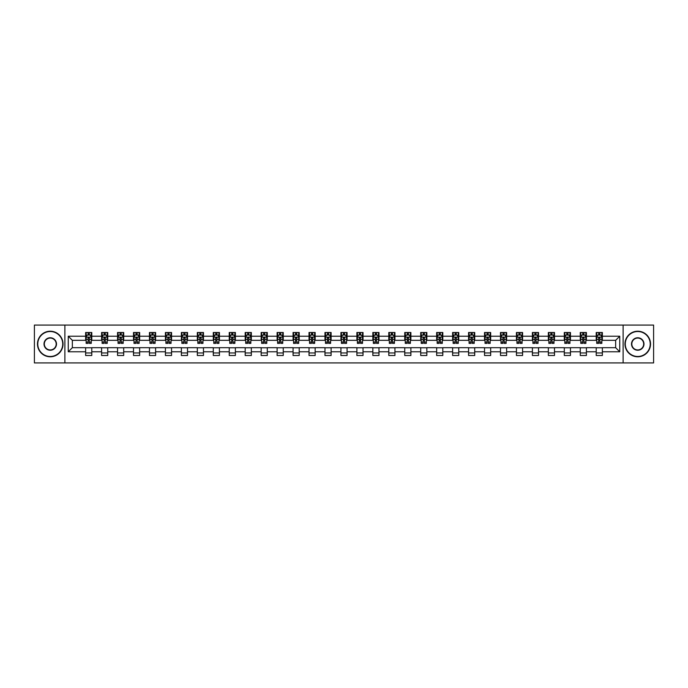 <?xml version="1.0" encoding="UTF-8"?>
<svg xmlns="http://www.w3.org/2000/svg" width="688" height="688" viewBox="0 0 688 688"><rect width="100%" height="100%" fill="white"/><g stroke="black" fill="none" stroke-linecap="round" stroke-linejoin="round"><path stroke-width="1.03" d="M623.122 362.92L653.6 362.92L653.6 325.08L623.122 325.08L623.122 362.92L64.878 362.92L64.878 325.08L34.4 325.08L34.4 362.92L64.878 362.92M623.122 325.08L64.878 325.08M602.361 336.226L602.361 332.493L596.221 332.493L596.221 336.226L586.4 336.226L586.4 332.493L580.268 332.493L580.268 336.226L570.447 336.226L570.447 332.493L564.306 332.493L564.306 336.226L554.494 336.226L554.494 332.493L548.353 332.493L548.353 336.226L538.532 336.226L538.532 332.493L532.4 332.493L532.4 336.226L522.579 336.226L522.579 332.493L516.447 332.493L516.447 336.226L506.626 336.226L506.626 332.493L500.486 332.493L500.486 336.226L490.673 336.226L490.673 332.493L484.533 332.493L484.533 336.226L474.711 336.226L474.711 332.493L468.58 332.493L468.58 336.226L458.758 336.226L458.758 332.493L452.618 332.493L452.618 336.226L442.805 336.226L442.805 332.493L436.665 332.493L436.665 336.226L426.844 336.226L426.844 332.493L420.712 332.493L420.712 336.226L410.891 336.226L410.891 332.493L404.75 332.493L404.75 336.226L394.938 336.226L394.938 332.493L388.797 332.493L388.797 336.226L378.976 336.226L378.976 332.493L372.844 332.493L372.844 336.226L363.023 336.226L363.023 332.493L356.891 332.493L356.891 336.226L347.07 336.226L347.07 332.493L340.93 332.493L340.93 336.226L331.109 336.226L331.109 332.493L324.977 332.493L324.977 336.226L315.156 336.226L315.156 332.493L309.024 332.493L309.024 336.226L299.203 336.226L299.203 332.493L293.062 332.493L293.062 336.226L283.25 336.226L283.25 332.493L277.109 332.493L277.109 336.226L267.288 336.226L267.288 332.493L261.156 332.493L261.156 336.226L251.335 336.226L251.335 332.493L245.195 332.493L245.195 336.226L235.382 336.226L235.382 332.493L229.242 332.493L229.242 336.226L219.42 336.226L219.42 332.493L213.289 332.493L213.289 336.226L203.467 336.226L203.467 332.493L197.327 332.493L197.327 336.226L187.514 336.226L187.514 332.493L181.374 332.493L181.374 336.226L171.553 336.226L171.553 332.493L165.421 332.493L165.421 336.226L155.6 336.226L155.6 332.493L149.468 332.493L149.468 336.226L139.647 336.226L139.647 332.493L133.506 332.493L133.506 336.226L123.694 336.226L123.694 332.493L117.553 332.493L117.553 336.226L107.732 336.226L107.732 332.493L101.6 332.493L101.6 336.226L91.779 336.226L91.779 332.493L85.639 332.493L85.639 336.226L68.258 336.226L68.258 351.774L72.343 347.681L85.639 347.681L85.639 355.507L91.779 355.507L91.779 347.681L101.6 347.681L101.6 355.507L107.732 355.507L107.732 347.681L117.553 347.681L117.553 355.507L123.694 355.507L123.694 347.681L133.506 347.681L133.506 355.507L139.647 355.507L139.647 347.681L149.468 347.681L149.468 355.507L155.6 355.507L155.6 347.681L165.421 347.681L165.421 355.507L171.553 355.507L171.553 347.681L181.374 347.681L181.374 355.507L187.514 355.507L187.514 347.681L197.327 347.681L197.327 355.507L203.467 355.507L203.467 347.681L213.289 347.681L213.289 355.507L219.42 355.507L219.42 347.681L229.242 347.681L229.242 355.507L235.382 355.507L235.382 347.681L245.195 347.681L245.195 355.507L251.335 355.507L251.335 347.681L261.156 347.681L261.156 355.507L267.288 355.507L267.288 347.681L277.109 347.681L277.109 355.507L283.25 355.507L283.25 347.681L293.062 347.681L293.062 355.507L299.203 355.507L299.203 347.681L309.024 347.681L309.024 355.507L315.156 355.507L315.156 347.681L324.977 347.681L324.977 355.507L331.109 355.507L331.109 347.681L340.93 347.681L340.93 355.507L347.07 355.507L347.07 347.681L356.891 347.681L356.891 355.507L363.023 355.507L363.023 347.681L372.844 347.681L372.844 355.507L378.976 355.507L378.976 347.681L388.797 347.681L388.797 355.507L394.938 355.507L394.938 347.681L404.75 347.681L404.75 355.507L410.891 355.507L410.891 347.681L420.712 347.681L420.712 355.507L426.844 355.507L426.844 347.681L436.665 347.681L436.665 355.507L442.805 355.507L442.805 347.681L452.618 347.681L452.618 355.507L458.758 355.507L458.758 347.681L468.58 347.681L468.58 355.507L474.711 355.507L474.711 347.681L484.533 347.681L484.533 355.507L490.673 355.507L490.673 347.681L500.486 347.681L500.486 355.507L506.626 355.507L506.626 347.681L516.447 347.681L516.447 355.507L522.579 355.507L522.579 347.681L532.4 347.681L532.4 355.507L538.532 355.507L538.532 347.681L548.353 347.681L548.353 355.507L554.494 355.507L554.494 347.681L564.306 347.681L564.306 355.507L570.447 355.507L570.447 347.681L580.268 347.681L580.268 355.507L586.4 355.507L586.4 347.681L596.221 347.681L596.221 355.507L602.361 355.507L602.361 347.681L615.657 347.681L615.657 340.319L602.361 340.319L602.361 336.226L619.742 336.226L619.742 351.774L602.361 351.774M596.221 351.774L586.4 351.774M580.268 351.774L570.447 351.774M564.306 351.774L554.494 351.774M548.353 351.774L538.532 351.774M532.4 351.774L522.579 351.774M516.447 351.774L506.626 351.774M500.486 351.774L490.673 351.774M484.533 351.774L474.711 351.774M468.58 351.774L458.758 351.774M452.618 351.774L442.805 351.774M436.665 351.774L426.844 351.774M420.712 351.774L410.891 351.774M404.75 351.774L394.938 351.774M388.797 351.774L378.976 351.774M372.844 351.774L363.023 351.774M356.891 351.774L347.07 351.774M340.93 351.774L331.109 351.774M324.977 351.774L315.156 351.774M309.024 351.774L299.203 351.774M293.062 351.774L283.25 351.774M277.109 351.774L267.288 351.774M261.156 351.774L251.335 351.774M245.195 351.774L235.382 351.774M229.242 351.774L219.42 351.774M213.289 351.774L203.467 351.774M197.327 351.774L187.514 351.774M181.374 351.774L171.553 351.774M165.421 351.774L155.6 351.774M149.468 351.774L139.647 351.774M133.506 351.774L123.694 351.774M117.553 351.774L107.732 351.774M101.6 351.774L91.779 351.774M85.639 351.774L68.258 351.774M596.221 336.226L596.221 340.319L586.4 340.319L586.4 336.226M580.268 336.226L580.268 340.319L570.447 340.319L570.447 336.226M564.306 336.226L564.306 340.319L554.494 340.319L554.494 336.226M548.353 336.226L548.353 340.319L538.532 340.319L538.532 336.226M532.4 336.226L532.4 340.319L522.579 340.319L522.579 336.226M516.447 336.226L516.447 340.319L506.626 340.319L506.626 336.226M500.486 336.226L500.486 340.319L490.673 340.319L490.673 336.226M484.533 336.226L484.533 340.319L474.711 340.319L474.711 336.226M468.58 336.226L468.58 340.319L458.758 340.319L458.758 336.226M452.618 336.226L452.618 340.319L442.805 340.319L442.805 336.226M436.665 336.226L436.665 340.319L426.844 340.319L426.844 336.226M420.712 336.226L420.712 340.319L410.891 340.319L410.891 336.226M404.75 336.226L404.75 340.319L394.938 340.319L394.938 336.226M388.797 336.226L388.797 340.319L378.976 340.319L378.976 336.226M372.844 336.226L372.844 340.319L363.023 340.319L363.023 336.226M356.891 336.226L356.891 340.319L347.07 340.319L347.07 336.226M340.93 336.226L340.93 340.319L331.109 340.319L331.109 336.226M324.977 336.226L324.977 340.319L315.156 340.319L315.156 336.226M309.024 336.226L309.024 340.319L299.203 340.319L299.203 336.226M293.062 336.226L293.062 340.319L283.25 340.319L283.25 336.226M277.109 336.226L277.109 340.319L267.288 340.319L267.288 336.226M261.156 336.226L261.156 340.319L251.335 340.319L251.335 336.226M245.195 336.226L245.195 340.319L235.382 340.319L235.382 336.226M229.242 336.226L229.242 340.319L219.42 340.319L219.42 336.226M213.289 336.226L213.289 340.319L203.467 340.319L203.467 336.226M197.327 336.226L197.327 340.319L187.514 340.319L187.514 336.226M181.374 336.226L181.374 340.319L171.553 340.319L171.553 336.226M165.421 336.226L165.421 340.319L155.6 340.319L155.6 336.226M149.468 336.226L149.468 340.319L139.647 340.319L139.647 336.226M133.506 336.226L133.506 340.319L123.694 340.319L123.694 336.226M117.553 336.226L117.553 340.319L107.732 340.319L107.732 336.226M101.6 336.226L101.6 340.319L91.779 340.319L91.779 336.226M85.639 336.226L85.639 340.319L72.343 340.319L68.258 336.226M72.343 340.319L72.343 347.681M619.742 351.774L615.657 347.681M615.657 340.319L619.742 336.226M85.639 335.047L86.155 335.047M88.098 335.047L89.328 335.047M91.263 335.047L91.779 335.047M85.639 340.216L86.155 340.216M88.098 340.216L89.328 340.216M91.263 340.216L91.779 340.216M85.639 347.784L91.779 347.784M85.639 352.953L91.779 352.953M101.6 347.784L107.732 347.784M101.6 352.953L107.732 352.953M101.6 335.047L102.108 335.047M104.051 335.047L105.281 335.047M107.225 335.047L107.732 335.047M101.6 340.216L102.108 340.216M104.051 340.216L105.281 340.216M107.225 340.216L107.732 340.216M117.553 347.784L123.694 347.784M117.553 352.953L123.694 352.953M117.553 335.047L118.061 335.047M120.004 335.047L121.234 335.047M123.178 335.047L123.694 335.047M117.553 340.216L118.061 340.216M120.004 340.216L121.234 340.216M123.178 340.216L123.694 340.216M133.506 347.784L139.647 347.784M133.506 352.953L139.647 352.953M133.506 335.047L134.022 335.047M135.966 335.047L137.187 335.047M139.131 335.047L139.647 335.047M133.506 340.216L134.022 340.216M135.966 340.216L137.187 340.216M139.131 340.216L139.647 340.216M149.468 347.784L155.6 347.784M149.468 352.953L155.6 352.953M149.468 335.047L149.975 335.047M151.919 335.047L153.149 335.047M155.092 335.047L155.6 335.047M149.468 340.216L149.975 340.216M151.919 340.216L153.149 340.216M155.092 340.216L155.6 340.216M165.421 347.784L171.553 347.784M165.421 352.953L171.553 352.953M165.421 335.047L165.928 335.047M167.872 335.047L169.102 335.047M171.045 335.047L171.553 335.047M165.421 340.216L165.928 340.216M167.872 340.216L169.102 340.216M171.045 340.216L171.553 340.216M181.374 347.784L187.514 347.784M181.374 352.953L187.514 352.953M181.374 335.047L181.89 335.047M183.834 335.047L185.055 335.047M186.998 335.047L187.514 335.047M181.374 340.216L181.89 340.216M183.834 340.216L185.055 340.216M186.998 340.216L187.514 340.216M197.327 347.784L203.467 347.784M197.327 352.953L203.467 352.953M197.327 335.047L197.843 335.047M199.787 335.047L201.016 335.047M202.96 335.047L203.467 335.047M197.327 340.216L197.843 340.216M199.787 340.216L201.016 340.216M202.96 340.216L203.467 340.216M213.289 347.784L219.42 347.784M213.289 352.953L219.42 352.953M213.289 335.047L213.796 335.047M215.74 335.047L216.969 335.047M218.913 335.047L219.42 335.047M213.289 340.216L213.796 340.216M215.74 340.216L216.969 340.216M218.913 340.216L219.42 340.216M229.242 347.784L235.382 347.784M229.242 352.953L235.382 352.953M229.242 335.047L229.758 335.047M231.701 335.047L232.922 335.047M234.866 335.047L235.382 335.047M229.242 340.216L229.758 340.216M231.701 340.216L232.922 340.216M234.866 340.216L235.382 340.216M245.195 347.784L251.335 347.784M245.195 352.953L251.335 352.953M245.195 335.047L245.711 335.047M247.654 335.047L248.884 335.047M250.828 335.047L251.335 335.047M245.195 340.216L245.711 340.216M247.654 340.216L248.884 340.216M250.828 340.216L251.335 340.216M261.156 347.784L267.288 347.784M261.156 352.953L267.288 352.953M261.156 335.047L261.664 335.047M263.607 335.047L264.837 335.047M266.781 335.047L267.288 335.047M261.156 340.216L261.664 340.216M263.607 340.216L264.837 340.216M266.781 340.216L267.288 340.216M277.109 347.784L283.25 347.784M277.109 352.953L283.25 352.953M277.109 335.047L277.617 335.047M279.56 335.047L280.79 335.047M282.734 335.047L283.25 335.047M277.109 340.216L277.617 340.216M279.56 340.216L280.79 340.216M282.734 340.216L283.25 340.216M293.062 347.784L299.203 347.784M293.062 352.953L299.203 352.953M293.062 335.047L293.578 335.047M295.522 335.047L296.743 335.047M298.687 335.047L299.203 335.047M293.062 340.216L293.578 340.216M295.522 340.216L296.743 340.216M298.687 340.216L299.203 340.216M309.024 347.784L315.156 347.784M309.024 352.953L315.156 352.953M309.024 335.047L309.531 335.047M311.475 335.047L312.705 335.047M314.648 335.047L315.156 335.047M309.024 340.216L309.531 340.216M311.475 340.216L312.705 340.216M314.648 340.216L315.156 340.216M324.977 347.784L331.109 347.784M324.977 352.953L331.109 352.953M324.977 335.047L325.484 335.047M327.428 335.047L328.658 335.047M330.601 335.047L331.109 335.047M324.977 340.216L325.484 340.216M327.428 340.216L328.658 340.216M330.601 340.216L331.109 340.216M340.93 347.784L347.07 347.784M340.93 352.953L347.07 352.953M340.93 335.047L341.446 335.047M343.389 335.047L344.611 335.047M346.554 335.047L347.07 335.047M340.93 340.216L341.446 340.216M343.389 340.216L344.611 340.216M346.554 340.216L347.07 340.216M356.891 347.784L363.023 347.784M356.891 352.953L363.023 352.953M356.891 335.047L357.399 335.047M359.342 335.047L360.572 335.047M362.516 335.047L363.023 335.047M356.891 340.216L357.399 340.216M359.342 340.216L360.572 340.216M362.516 340.216L363.023 340.216M372.844 347.784L378.976 347.784M372.844 352.953L378.976 352.953M372.844 335.047L373.352 335.047M375.295 335.047L376.525 335.047M378.469 335.047L378.976 335.047M372.844 340.216L373.352 340.216M375.295 340.216L376.525 340.216M378.469 340.216L378.976 340.216M388.797 347.784L394.938 347.784M388.797 352.953L394.938 352.953M388.797 335.047L389.313 335.047M391.257 335.047L392.478 335.047M394.422 335.047L394.938 335.047M388.797 340.216L389.313 340.216M391.257 340.216L392.478 340.216M394.422 340.216L394.938 340.216M404.75 347.784L410.891 347.784M404.75 352.953L410.891 352.953M404.75 335.047L405.266 335.047M407.21 335.047L408.44 335.047M410.383 335.047L410.891 335.047M404.75 340.216L405.266 340.216M407.21 340.216L408.44 340.216M410.383 340.216L410.891 340.216M420.712 347.784L426.844 347.784M420.712 352.953L426.844 352.953M420.712 335.047L421.219 335.047M423.163 335.047L424.393 335.047M426.336 335.047L426.844 335.047M420.712 340.216L421.219 340.216M423.163 340.216L424.393 340.216M426.336 340.216L426.844 340.216M436.665 347.784L442.805 347.784M436.665 352.953L442.805 352.953M436.665 335.047L437.172 335.047M439.116 335.047L440.346 335.047M442.289 335.047L442.805 335.047M436.665 340.216L437.172 340.216M439.116 340.216L440.346 340.216M442.289 340.216L442.805 340.216M452.618 347.784L458.758 347.784M452.618 352.953L458.758 352.953M452.618 335.047L453.134 335.047M455.078 335.047L456.299 335.047M458.242 335.047L458.758 335.047M452.618 340.216L453.134 340.216M455.078 340.216L456.299 340.216M458.242 340.216L458.758 340.216M468.58 347.784L474.711 347.784M468.58 352.953L474.711 352.953M468.58 335.047L469.087 335.047M471.031 335.047L472.26 335.047M474.204 335.047L474.711 335.047M468.58 340.216L469.087 340.216M471.031 340.216L472.26 340.216M474.204 340.216L474.711 340.216M484.533 347.784L490.673 347.784M484.533 352.953L490.673 352.953M484.533 335.047L485.04 335.047M486.984 335.047L488.213 335.047M490.157 335.047L490.673 335.047M484.533 340.216L485.04 340.216M486.984 340.216L488.213 340.216M490.157 340.216L490.673 340.216M500.486 347.784L506.626 347.784M500.486 352.953L506.626 352.953M500.486 335.047L501.002 335.047M502.945 335.047L504.166 335.047M506.11 335.047L506.626 335.047M500.486 340.216L501.002 340.216M502.945 340.216L504.166 340.216M506.11 340.216L506.626 340.216M516.447 347.784L522.579 347.784M516.447 352.953L522.579 352.953M516.447 335.047L516.955 335.047M518.898 335.047L520.128 335.047M522.072 335.047L522.579 335.047M516.447 340.216L516.955 340.216M518.898 340.216L520.128 340.216M522.072 340.216L522.579 340.216M532.4 347.784L538.532 347.784M532.4 352.953L538.532 352.953M532.4 335.047L532.908 335.047M534.851 335.047L536.081 335.047M538.025 335.047L538.532 335.047M532.4 340.216L532.908 340.216M534.851 340.216L536.081 340.216M538.025 340.216L538.532 340.216M548.353 347.784L554.494 347.784M548.353 352.953L554.494 352.953M548.353 335.047L548.869 335.047M550.813 335.047L552.034 335.047M553.978 335.047L554.494 335.047M548.353 340.216L548.869 340.216M550.813 340.216L552.034 340.216M553.978 340.216L554.494 340.216M564.306 347.784L570.447 347.784M564.306 352.953L570.447 352.953M564.306 335.047L564.822 335.047M566.766 335.047L567.996 335.047M569.939 335.047L570.447 335.047M564.306 340.216L564.822 340.216M566.766 340.216L567.996 340.216M569.939 340.216L570.447 340.216M580.268 347.784L586.4 347.784M580.268 352.953L586.4 352.953M580.268 335.047L580.775 335.047M582.719 335.047L583.949 335.047M585.892 335.047L586.4 335.047M580.268 340.216L580.775 340.216M582.719 340.216L583.949 340.216M585.892 340.216L586.4 340.216M596.221 347.784L602.361 347.784M596.221 352.953L602.361 352.953M596.221 335.047L596.737 335.047M598.672 335.047L599.902 335.047M601.845 335.047L602.361 335.047M596.221 340.216L596.737 340.216M598.672 340.216L599.902 340.216M601.845 340.216L602.361 340.216M89.328 333.826L88.098 333.826M91.263 342.108L89.328 342.108L89.328 343.389L91.263 343.389L91.263 337.146L90.248 335.099L87.178 335.099L86.155 337.146L86.155 343.389L88.098 343.389L88.098 342.108L86.155 342.108M86.155 337.146L86.155 332.493M91.263 337.146L91.263 332.493M88.098 335.099L88.098 332.493M89.328 332.493L89.328 335.099M89.328 342.108L89.328 337.911L88.098 337.911L88.098 342.108M50.25 331.521A12.479 12.479 0 0 0 37.771 344A12.479 12.479 0 0 0 50.25 356.479A12.479 12.479 0 0 0 62.728 344A12.479 12.479 0 0 0 50.25 331.521M50.25 356.788A12.788 12.788 0 0 1 37.47 344A12.788 12.788 0 0 1 50.25 331.212A12.788 12.788 0 0 1 63.038 344A12.788 12.788 0 0 1 50.25 356.788M50.25 337.765A6.235 6.235 0 0 1 56.493 344A6.235 6.235 0 0 1 50.25 350.235A6.235 6.235 0 0 1 44.015 344A6.235 6.235 0 0 1 50.25 337.765M50.25 349.934A5.934 5.934 0 0 0 56.184 344A5.934 5.934 0 0 0 50.25 338.066A5.934 5.934 0 0 0 44.324 344A5.934 5.934 0 0 0 50.25 349.934M637.75 331.521A12.479 12.479 0 0 0 625.272 344A12.479 12.479 0 0 0 637.75 356.479A12.479 12.479 0 0 0 650.229 344A12.479 12.479 0 0 0 637.75 331.521M637.75 356.788A12.788 12.788 0 0 1 624.962 344A12.788 12.788 0 0 1 637.75 331.212A12.788 12.788 0 0 1 650.53 344A12.788 12.788 0 0 1 637.75 356.788M637.75 337.765A6.235 6.235 0 0 1 643.985 344A6.235 6.235 0 0 1 637.75 350.235A6.235 6.235 0 0 1 631.507 344A6.235 6.235 0 0 1 637.75 337.765M637.75 349.934A5.934 5.934 0 0 0 643.676 344A5.934 5.934 0 0 0 637.75 338.066A5.934 5.934 0 0 0 631.816 344A5.934 5.934 0 0 0 637.75 349.934M105.281 333.826L104.051 333.826M107.225 342.108L105.281 342.108L105.281 343.389L107.225 343.389L107.225 337.146L106.201 335.099L103.131 335.099L102.108 337.146L102.108 343.389L104.051 343.389L104.051 342.108L102.108 342.108M102.108 337.146L102.108 332.493M107.225 337.146L107.225 332.493M104.051 335.099L104.051 332.493M105.281 332.493L105.281 335.099M105.281 342.108L105.281 337.911L104.051 337.911L104.051 342.108M121.234 333.826L120.004 333.826M123.178 342.108L121.234 342.108L121.234 343.389L123.178 343.389L123.178 337.146L122.154 335.099L119.084 335.099L118.061 337.146L118.061 343.389L120.004 343.389L120.004 342.108L118.061 342.108M118.061 337.146L118.061 332.493M123.178 337.146L123.178 332.493M120.004 335.099L120.004 332.493M121.234 332.493L121.234 335.099M121.234 342.108L121.234 337.911L120.004 337.911L120.004 342.108M137.187 333.826L135.966 333.826M139.131 342.108L137.187 342.108L137.187 343.389L139.131 343.389L139.131 337.146L138.107 335.099L135.046 335.099L134.022 337.146L134.022 343.389L135.966 343.389L135.966 342.108L134.022 342.108M134.022 337.146L134.022 332.493M139.131 337.146L139.131 332.493M135.966 335.099L135.966 332.493M137.187 332.493L137.187 335.099M137.187 342.108L137.187 337.911L135.966 337.911L135.966 342.108M153.149 333.826L151.919 333.826M155.092 342.108L153.149 342.108L153.149 343.389L155.092 343.389L155.092 337.146L154.069 335.099L150.999 335.099L149.975 337.146L149.975 343.389L151.919 343.389L151.919 342.108L149.975 342.108M149.975 337.146L149.975 332.493M155.092 337.146L155.092 332.493M151.919 335.099L151.919 332.493M153.149 332.493L153.149 335.099M153.149 342.108L153.149 337.911L151.919 337.911L151.919 342.108M169.102 333.826L167.872 333.826M171.045 342.108L169.102 342.108L169.102 343.389L171.045 343.389L171.045 337.146L170.022 335.099L166.952 335.099L165.928 337.146L165.928 343.389L167.872 343.389L167.872 342.108L165.928 342.108M165.928 337.146L165.928 332.493M171.045 337.146L171.045 332.493M167.872 335.099L167.872 332.493M169.102 332.493L169.102 335.099M169.102 342.108L169.102 337.911L167.872 337.911L167.872 342.108M185.055 333.826L183.834 333.826M186.998 342.108L185.055 342.108L185.055 343.389L186.998 343.389L186.998 337.146L185.975 335.099L182.913 335.099L181.89 337.146L181.89 343.389L183.834 343.389L183.834 342.108L181.89 342.108M181.89 337.146L181.89 332.493M186.998 337.146L186.998 332.493M183.834 335.099L183.834 332.493M185.055 332.493L185.055 335.099M185.055 342.108L185.055 337.911L183.834 337.911L183.834 342.108M201.016 333.826L199.787 333.826M202.96 342.108L201.016 342.108L201.016 343.389L202.96 343.389L202.96 337.146L201.937 335.099L198.866 335.099L197.843 337.146L197.843 343.389L199.787 343.389L199.787 342.108L197.843 342.108M197.843 337.146L197.843 332.493M202.96 337.146L202.96 332.493M199.787 335.099L199.787 332.493M201.016 332.493L201.016 335.099M201.016 342.108L201.016 337.911L199.787 337.911L199.787 342.108M216.969 333.826L215.74 333.826M218.913 342.108L216.969 342.108L216.969 343.389L218.913 343.389L218.913 337.146L217.89 335.099L214.819 335.099L213.796 337.146L213.796 343.389L215.74 343.389L215.74 342.108L213.796 342.108M213.796 337.146L213.796 332.493M218.913 337.146L218.913 332.493M215.74 335.099L215.74 332.493M216.969 332.493L216.969 335.099M216.969 342.108L216.969 337.911L215.74 337.911L215.74 342.108M232.922 333.826L231.701 333.826M234.866 342.108L232.922 342.108L232.922 343.389L234.866 343.389L234.866 337.146L233.843 335.099L230.772 335.099L229.758 337.146L229.758 343.389L231.701 343.389L231.701 342.108L229.758 342.108M229.758 337.146L229.758 332.493M234.866 337.146L234.866 332.493M231.701 335.099L231.701 332.493M232.922 332.493L232.922 335.099M232.922 342.108L232.922 337.911L231.701 337.911L231.701 342.108M248.884 333.826L247.654 333.826M250.828 342.108L248.884 342.108L248.884 343.389L250.828 343.389L250.828 337.146L249.804 335.099L246.734 335.099L245.711 337.146L245.711 343.389L247.654 343.389L247.654 342.108L245.711 342.108M245.711 337.146L245.711 332.493M250.828 337.146L250.828 332.493M247.654 335.099L247.654 332.493M248.884 332.493L248.884 335.099M248.884 342.108L248.884 337.911L247.654 337.911L247.654 342.108M264.837 333.826L263.607 333.826M266.781 342.108L264.837 342.108L264.837 343.389L266.781 343.389L266.781 337.146L265.757 335.099L262.687 335.099L261.664 337.146L261.664 343.389L263.607 343.389L263.607 342.108L261.664 342.108M261.664 337.146L261.664 332.493M266.781 337.146L266.781 332.493M263.607 335.099L263.607 332.493M264.837 332.493L264.837 335.099M264.837 342.108L264.837 337.911L263.607 337.911L263.607 342.108M280.79 333.826L279.56 333.826M282.734 342.108L280.79 342.108L280.79 343.389L282.734 343.389L282.734 337.146L281.71 335.099L278.64 335.099L277.617 337.146L277.617 343.389L279.56 343.389L279.56 342.108L277.617 342.108M277.617 337.146L277.617 332.493M282.734 337.146L282.734 332.493M279.56 335.099L279.56 332.493M280.79 332.493L280.79 335.099M280.79 342.108L280.79 337.911L279.56 337.911L279.56 342.108M296.743 333.826L295.522 333.826M298.687 342.108L296.743 342.108L296.743 343.389L298.687 343.389L298.687 337.146L297.663 335.099L294.602 335.099L293.578 337.146L293.578 343.389L295.522 343.389L295.522 342.108L293.578 342.108M293.578 337.146L293.578 332.493M298.687 337.146L298.687 332.493M295.522 335.099L295.522 332.493M296.743 332.493L296.743 335.099M296.743 342.108L296.743 337.911L295.522 337.911L295.522 342.108M312.705 333.826L311.475 333.826M314.648 342.108L312.705 342.108L312.705 343.389L314.648 343.389L314.648 337.146L313.625 335.099L310.555 335.099L309.531 337.146L309.531 343.389L311.475 343.389L311.475 342.108L309.531 342.108M309.531 337.146L309.531 332.493M314.648 337.146L314.648 332.493M311.475 335.099L311.475 332.493M312.705 332.493L312.705 335.099M312.705 342.108L312.705 337.911L311.475 337.911L311.475 342.108M328.658 333.826L327.428 333.826M330.601 342.108L328.658 342.108L328.658 343.389L330.601 343.389L330.601 337.146L329.578 335.099L326.508 335.099L325.484 337.146L325.484 343.389L327.428 343.389L327.428 342.108L325.484 342.108M325.484 337.146L325.484 332.493M330.601 337.146L330.601 332.493M327.428 335.099L327.428 332.493M328.658 332.493L328.658 335.099M328.658 342.108L328.658 337.911L327.428 337.911L327.428 342.108M344.611 333.826L343.389 333.826M346.554 342.108L344.611 342.108L344.611 343.389L346.554 343.389L346.554 337.146L345.531 335.099L342.469 335.099L341.446 337.146L341.446 343.389L343.389 343.389L343.389 342.108L341.446 342.108M341.446 337.146L341.446 332.493M346.554 337.146L346.554 332.493M343.389 335.099L343.389 332.493M344.611 332.493L344.611 335.099M344.611 342.108L344.611 337.911L343.389 337.911L343.389 342.108M360.572 333.826L359.342 333.826M362.516 342.108L360.572 342.108L360.572 343.389L362.516 343.389L362.516 337.146L361.492 335.099L358.422 335.099L357.399 337.146L357.399 343.389L359.342 343.389L359.342 342.108L357.399 342.108M357.399 337.146L357.399 332.493M362.516 337.146L362.516 332.493M359.342 335.099L359.342 332.493M360.572 332.493L360.572 335.099M360.572 342.108L360.572 337.911L359.342 337.911L359.342 342.108M376.525 333.826L375.295 333.826M378.469 342.108L376.525 342.108L376.525 343.389L378.469 343.389L378.469 337.146L377.445 335.099L374.375 335.099L373.352 337.146L373.352 343.389L375.295 343.389L375.295 342.108L373.352 342.108M373.352 337.146L373.352 332.493M378.469 337.146L378.469 332.493M375.295 335.099L375.295 332.493M376.525 332.493L376.525 335.099M376.525 342.108L376.525 337.911L375.295 337.911L375.295 342.108M392.478 333.826L391.257 333.826M394.422 342.108L392.478 342.108L392.478 343.389L394.422 343.389L394.422 337.146L393.398 335.099L390.337 335.099L389.313 337.146L389.313 343.389L391.257 343.389L391.257 342.108L389.313 342.108M389.313 337.146L389.313 332.493M394.422 337.146L394.422 332.493M391.257 335.099L391.257 332.493M392.478 332.493L392.478 335.099M392.478 342.108L392.478 337.911L391.257 337.911L391.257 342.108M408.44 333.826L407.21 333.826M410.383 342.108L408.44 342.108L408.44 343.389L410.383 343.389L410.383 337.146L409.36 335.099L406.29 335.099L405.266 337.146L405.266 343.389L407.21 343.389L407.21 342.108L405.266 342.108M405.266 337.146L405.266 332.493M410.383 337.146L410.383 332.493M407.21 335.099L407.21 332.493M408.44 332.493L408.44 335.099M408.44 342.108L408.44 337.911L407.21 337.911L407.21 342.108M424.393 333.826L423.163 333.826M426.336 342.108L424.393 342.108L424.393 343.389L426.336 343.389L426.336 337.146L425.313 335.099L422.243 335.099L421.219 337.146L421.219 343.389L423.163 343.389L423.163 342.108L421.219 342.108M421.219 337.146L421.219 332.493M426.336 337.146L426.336 332.493M423.163 335.099L423.163 332.493M424.393 332.493L424.393 335.099M424.393 342.108L424.393 337.911L423.163 337.911L423.163 342.108M440.346 333.826L439.116 333.826M442.289 342.108L440.346 342.108L440.346 343.389L442.289 343.389L442.289 337.146L441.266 335.099L438.196 335.099L437.172 337.146L437.172 343.389L439.116 343.389L439.116 342.108L437.172 342.108M437.172 337.146L437.172 332.493M442.289 337.146L442.289 332.493M439.116 335.099L439.116 332.493M440.346 332.493L440.346 335.099M440.346 342.108L440.346 337.911L439.116 337.911L439.116 342.108M456.299 333.826L455.078 333.826M458.242 342.108L456.299 342.108L456.299 343.389L458.242 343.389L458.242 337.146L457.228 335.099L454.157 335.099L453.134 337.146L453.134 343.389L455.078 343.389L455.078 342.108L453.134 342.108M453.134 337.146L453.134 332.493M458.242 337.146L458.242 332.493M455.078 335.099L455.078 332.493M456.299 332.493L456.299 335.099M456.299 342.108L456.299 337.911L455.078 337.911L455.078 342.108M472.26 333.826L471.031 333.826M474.204 342.108L472.26 342.108L472.26 343.389L474.204 343.389L474.204 337.146L473.181 335.099L470.11 335.099L469.087 337.146L469.087 343.389L471.031 343.389L471.031 342.108L469.087 342.108M469.087 337.146L469.087 332.493M474.204 337.146L474.204 332.493M471.031 335.099L471.031 332.493M472.26 332.493L472.26 335.099M472.26 342.108L472.26 337.911L471.031 337.911L471.031 342.108M488.213 333.826L486.984 333.826M490.157 342.108L488.213 342.108L488.213 343.389L490.157 343.389L490.157 337.146L489.134 335.099L486.063 335.099L485.04 337.146L485.04 343.389L486.984 343.389L486.984 342.108L485.04 342.108M485.04 337.146L485.04 332.493M490.157 337.146L490.157 332.493M486.984 335.099L486.984 332.493M488.213 332.493L488.213 335.099M488.213 342.108L488.213 337.911L486.984 337.911L486.984 342.108M504.166 333.826L502.945 333.826M506.11 342.108L504.166 342.108L504.166 343.389L506.11 343.389L506.11 337.146L505.087 335.099L502.025 335.099L501.002 337.146L501.002 343.389L502.945 343.389L502.945 342.108L501.002 342.108M501.002 337.146L501.002 332.493M506.11 337.146L506.11 332.493M502.945 335.099L502.945 332.493M504.166 332.493L504.166 335.099M504.166 342.108L504.166 337.911L502.945 337.911L502.945 342.108M520.128 333.826L518.898 333.826M522.072 342.108L520.128 342.108L520.128 343.389L522.072 343.389L522.072 337.146L521.048 335.099L517.978 335.099L516.955 337.146L516.955 343.389L518.898 343.389L518.898 342.108L516.955 342.108M516.955 337.146L516.955 332.493M522.072 337.146L522.072 332.493M518.898 335.099L518.898 332.493M520.128 332.493L520.128 335.099M520.128 342.108L520.128 337.911L518.898 337.911L518.898 342.108M536.081 333.826L534.851 333.826M538.025 342.108L536.081 342.108L536.081 343.389L538.025 343.389L538.025 337.146L537.001 335.099L533.931 335.099L532.908 337.146L532.908 343.389L534.851 343.389L534.851 342.108L532.908 342.108M532.908 337.146L532.908 332.493M538.025 337.146L538.025 332.493M534.851 335.099L534.851 332.493M536.081 332.493L536.081 335.099M536.081 342.108L536.081 337.911L534.851 337.911L534.851 342.108M552.034 333.826L550.813 333.826M553.978 342.108L552.034 342.108L552.034 343.389L553.978 343.389L553.978 337.146L552.954 335.099L549.893 335.099L548.869 337.146L548.869 343.389L550.813 343.389L550.813 342.108L548.869 342.108M548.869 337.146L548.869 332.493M553.978 337.146L553.978 332.493M550.813 335.099L550.813 332.493M552.034 332.493L552.034 335.099M552.034 342.108L552.034 337.911L550.813 337.911L550.813 342.108M567.996 333.826L566.766 333.826M569.939 342.108L567.996 342.108L567.996 343.389L569.939 343.389L569.939 337.146L568.916 335.099L565.846 335.099L564.822 337.146L564.822 343.389L566.766 343.389L566.766 342.108L564.822 342.108M564.822 337.146L564.822 332.493M569.939 337.146L569.939 332.493M566.766 335.099L566.766 332.493M567.996 332.493L567.996 335.099M567.996 342.108L567.996 337.911L566.766 337.911L566.766 342.108M583.949 333.826L582.719 333.826M585.892 342.108L583.949 342.108L583.949 343.389L585.892 343.389L585.892 337.146L584.869 335.099L581.799 335.099L580.775 337.146L580.775 343.389L582.719 343.389L582.719 342.108L580.775 342.108M580.775 337.146L580.775 332.493M585.892 337.146L585.892 332.493M582.719 335.099L582.719 332.493M583.949 332.493L583.949 335.099M583.949 342.108L583.949 337.911L582.719 337.911L582.719 342.108M599.902 333.826L598.672 333.826M601.845 342.108L599.902 342.108L599.902 343.389L601.845 343.389L601.845 337.146L600.822 335.099L597.752 335.099L596.737 337.146L596.737 343.389L598.672 343.389L598.672 342.108L596.737 342.108M596.737 337.146L596.737 332.493M601.845 337.146L601.845 332.493M598.672 335.099L598.672 332.493M599.902 332.493L599.902 335.099M599.902 342.108L599.902 337.911L598.672 337.911L598.672 342.108M91.246 337.094L86.181 337.094M86.155 335.228L87.118 335.228M90.309 335.228L91.263 335.228M88.098 339.365L86.155 339.365M91.263 339.365L89.328 339.365M89.328 334.471L88.098 334.471M107.199 337.094L102.134 337.094M102.108 335.228L103.071 335.228M106.262 335.228L107.225 335.228M104.051 339.365L102.108 339.365M107.225 339.365L105.281 339.365M105.281 334.471L104.051 334.471M123.152 337.094L118.087 337.094M118.061 335.228L119.024 335.228M122.215 335.228L123.178 335.228M120.004 339.365L118.061 339.365M123.178 339.365L121.234 339.365M121.234 334.471L120.004 334.471M139.105 337.094L134.048 337.094M134.022 335.228L134.986 335.228M138.176 335.228L139.131 335.228M135.966 339.365L134.022 339.365M139.131 339.365L137.187 339.365M137.187 334.471L135.966 334.471M155.067 337.094L150.001 337.094M149.975 335.228L150.939 335.228M154.129 335.228L155.092 335.228M151.919 339.365L149.975 339.365M155.092 339.365L153.149 339.365M153.149 334.471L151.919 334.471M171.02 337.094L165.954 337.094M165.928 335.228L166.892 335.228M170.082 335.228L171.045 335.228M167.872 339.365L165.928 339.365M171.045 339.365L169.102 339.365M169.102 334.471L167.872 334.471M186.973 337.094L181.916 337.094M181.89 335.228L182.845 335.228M186.044 335.228L186.998 335.228M183.834 339.365L181.89 339.365M186.998 339.365L185.055 339.365M185.055 334.471L183.834 334.471M202.934 337.094L197.869 337.094M197.843 335.228L198.806 335.228M201.997 335.228L202.96 335.228M199.787 339.365L197.843 339.365M202.96 339.365L201.016 339.365M201.016 334.471L199.787 334.471M218.887 337.094L213.822 337.094M213.796 335.228L214.759 335.228M217.95 335.228L218.913 335.228M215.74 339.365L213.796 339.365M218.913 339.365L216.969 339.365M216.969 334.471L215.74 334.471M234.84 337.094L229.783 337.094M229.758 335.228L230.712 335.228M233.903 335.228L234.866 335.228M231.701 339.365L229.758 339.365M234.866 339.365L232.922 339.365M232.922 334.471L231.701 334.471M250.802 337.094L245.736 337.094M245.711 335.228L246.674 335.228M249.864 335.228L250.828 335.228M247.654 339.365L245.711 339.365M250.828 339.365L248.884 339.365M248.884 334.471L247.654 334.471M266.755 337.094L261.689 337.094M261.664 335.228L262.627 335.228M265.817 335.228L266.781 335.228M263.607 339.365L261.664 339.365M266.781 339.365L264.837 339.365M264.837 334.471L263.607 334.471M282.708 337.094L277.642 337.094M277.617 335.228L278.58 335.228M281.77 335.228L282.734 335.228M279.56 339.365L277.617 339.365M282.734 339.365L280.79 339.365M280.79 334.471L279.56 334.471M298.661 337.094L293.604 337.094M293.578 335.228L294.541 335.228M297.732 335.228L298.687 335.228M295.522 339.365L293.578 339.365M298.687 339.365L296.743 339.365M296.743 334.471L295.522 334.471M314.622 337.094L309.557 337.094M309.531 335.228L310.494 335.228M313.685 335.228L314.648 335.228M311.475 339.365L309.531 339.365M314.648 339.365L312.705 339.365M312.705 334.471L311.475 334.471M330.575 337.094L325.51 337.094M325.484 335.228L326.447 335.228M329.638 335.228L330.601 335.228M327.428 339.365L325.484 339.365M330.601 339.365L328.658 339.365M328.658 334.471L327.428 334.471M346.528 337.094L341.472 337.094M341.446 335.228L342.4 335.228M345.6 335.228L346.554 335.228M343.389 339.365L341.446 339.365M346.554 339.365L344.611 339.365M344.611 334.471L343.389 334.471M362.49 337.094L357.425 337.094M357.399 335.228L358.362 335.228M361.553 335.228L362.516 335.228M359.342 339.365L357.399 339.365M362.516 339.365L360.572 339.365M360.572 334.471L359.342 334.471M378.443 337.094L373.378 337.094M373.352 335.228L374.315 335.228M377.506 335.228L378.469 335.228M375.295 339.365L373.352 339.365M378.469 339.365L376.525 339.365M376.525 334.471L375.295 334.471M394.396 337.094L389.339 337.094M389.313 335.228L390.268 335.228M393.459 335.228L394.422 335.228M391.257 339.365L389.313 339.365M394.422 339.365L392.478 339.365M392.478 334.471L391.257 334.471M410.358 337.094L405.292 337.094M405.266 335.228L406.23 335.228M409.42 335.228L410.383 335.228M407.21 339.365L405.266 339.365M410.383 339.365L408.44 339.365M408.44 334.471L407.21 334.471M426.311 337.094L421.245 337.094M421.219 335.228L422.183 335.228M425.373 335.228L426.336 335.228M423.163 339.365L421.219 339.365M426.336 339.365L424.393 339.365M424.393 334.471L423.163 334.471M442.264 337.094L437.198 337.094M437.172 335.228L438.136 335.228M441.326 335.228L442.289 335.228M439.116 339.365L437.172 339.365M442.289 339.365L440.346 339.365M440.346 334.471L439.116 334.471M458.217 337.094L453.16 337.094M453.134 335.228L454.097 335.228M457.288 335.228L458.242 335.228M455.078 339.365L453.134 339.365M458.242 339.365L456.299 339.365M456.299 334.471L455.078 334.471M474.178 337.094L469.113 337.094M469.087 335.228L470.05 335.228M473.241 335.228L474.204 335.228M471.031 339.365L469.087 339.365M474.204 339.365L472.26 339.365M472.26 334.471L471.031 334.471M490.131 337.094L485.066 337.094M485.04 335.228L486.003 335.228M489.194 335.228L490.157 335.228M486.984 339.365L485.04 339.365M490.157 339.365L488.213 339.365M488.213 334.471L486.984 334.471M506.084 337.094L501.027 337.094M501.002 335.228L501.956 335.228M505.155 335.228L506.11 335.228M502.945 339.365L501.002 339.365M506.11 339.365L504.166 339.365M504.166 334.471L502.945 334.471M522.046 337.094L516.98 337.094M516.955 335.228L517.918 335.228M521.108 335.228L522.072 335.228M518.898 339.365L516.955 339.365M522.072 339.365L520.128 339.365M520.128 334.471L518.898 334.471M537.999 337.094L532.933 337.094M532.908 335.228L533.871 335.228M537.061 335.228L538.025 335.228M534.851 339.365L532.908 339.365M538.025 339.365L536.081 339.365M536.081 334.471L534.851 334.471M553.952 337.094L548.895 337.094M548.869 335.228L549.824 335.228M553.014 335.228L553.978 335.228M550.813 339.365L548.869 339.365M553.978 339.365L552.034 339.365M552.034 334.471L550.813 334.471M569.913 337.094L564.848 337.094M564.822 335.228L565.785 335.228M568.976 335.228L569.939 335.228M566.766 339.365L564.822 339.365M569.939 339.365L567.996 339.365M567.996 334.471L566.766 334.471M585.866 337.094L580.801 337.094M580.775 335.228L581.738 335.228M584.929 335.228L585.892 335.228M582.719 339.365L580.775 339.365M585.892 339.365L583.949 339.365M583.949 334.471L582.719 334.471M601.819 337.094L596.754 337.094M596.737 335.228L597.691 335.228M600.882 335.228L601.845 335.228M598.672 339.365L596.737 339.365M601.845 339.365L599.902 339.365M599.902 334.471L598.672 334.471"/></g></svg>
